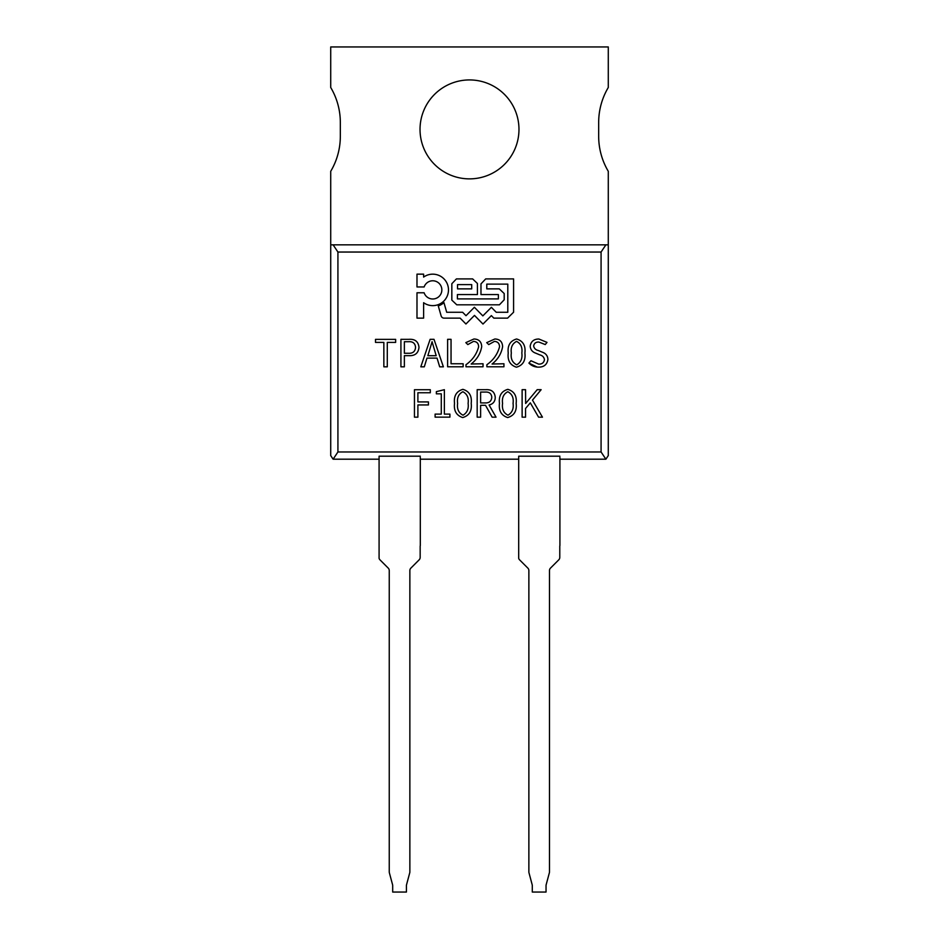 <?xml version="1.0" encoding="UTF-8"?>
<svg xmlns="http://www.w3.org/2000/svg" width="939" height="939" viewBox="0 0 939 939"><rect width="100%" height="100%" fill="white"/><g stroke="black" fill="none" stroke-linecap="round" stroke-linejoin="round"><path stroke-width="1.41" d="M424.135 286.958A9.097 9.097 0 0 1 441.846 289.893A9.097 9.097 0 0 1 424.123 292.78L416.986 292.78L416.986 318.133L423.618 318.133L423.618 302.71A15.728 15.728 0 0 0 448.478 289.893A15.728 15.728 0 0 0 423.618 277.087L423.618 274.153L416.986 274.153L416.986 286.958L424.135 286.958M538.54 367.137C543.974 367.149 547.097 364.567 547.918 359.402C547.695 355.787 545.817 353.381 542.284 352.172L538.305 350.505C535.7 349.907 534.138 348.392 533.634 345.975C534.174 343.24 535.923 341.937 538.88 342.054L545.242 344.566L547.003 342.383L538.88 339.014C533.857 339.049 530.958 341.456 530.183 346.221C530.512 349.684 532.354 351.996 535.735 353.17L539.761 354.86C542.484 355.529 544.057 357.149 544.467 359.707C543.881 362.783 541.909 364.25 538.575 364.097L530.958 360.74L528.915 363.1C531.556 365.787 534.761 367.137 538.54 367.137L539.068 367.126M528.915 363.1L537.167 367.079M337.923 252.039L337.923 451.976L601.077 451.976L601.077 252.039L337.923 252.039L333.11 244.833L605.89 244.833L601.077 252.039M559.914 456.19L518.692 456.19L518.692 558.353A3.439 3.439 0 0 0 519.56 559.82L527.859 568.118A3.439 3.439 0 0 1 528.868 570.548L528.868 871.908A3.439 3.439 0 0 0 528.986 872.801L532.178 884.738A3.439 3.439 0 0 1 532.296 885.63L532.296 892.05L546.04 892.05L546.04 885.63A3.439 3.439 0 0 1 546.158 884.738L549.362 872.801A3.439 3.439 0 0 0 549.479 871.908L549.479 570.548A3.439 3.439 0 0 1 550.477 568.118L558.775 559.82A3.439 3.439 0 0 0 559.785 557.402L559.785 546.451A3.439 3.439 0 0 1 559.914 545.489L559.914 457.387M337.923 451.976L333.11 459.194L379.086 459.194M420.308 459.194L518.692 459.194M559.914 459.194L605.89 459.194L601.077 451.976M420.308 456.19L379.086 456.19L379.086 558.353A3.439 3.439 0 0 0 379.955 559.82L388.241 568.118A3.439 3.439 0 0 1 389.251 570.548L389.251 871.908A3.439 3.439 0 0 0 389.368 872.801L392.572 884.738A3.439 3.439 0 0 1 392.69 885.63L392.69 892.05L406.423 892.05L406.423 885.63A3.439 3.439 0 0 1 406.54 884.738L409.744 872.801A3.439 3.439 0 0 0 409.862 871.908L409.862 570.548A3.439 3.439 0 0 1 410.871 568.118L419.158 559.82A3.439 3.439 0 0 0 420.167 557.402L420.167 546.451A3.439 3.439 0 0 1 420.308 545.489L420.308 457.387M348.58 244.833L330.716 244.833L330.716 455.591L333.11 459.194M605.89 459.194L608.284 455.591L608.284 171.309A68.629 68.629 0 0 1 598.671 136.272L598.671 122.528A68.629 68.629 0 0 1 608.284 87.491L608.284 46.95L330.716 46.95L330.716 87.491A68.629 68.629 0 0 1 340.329 122.528L340.329 136.272A68.629 68.629 0 0 1 330.716 171.309L330.716 244.833M518.692 457.387L518.692 456.19M379.086 457.387L379.086 456.19M387.291 366.82L387.291 342.395L395.648 342.395L395.648 339.366L375.494 339.366L375.494 342.395L383.851 342.395L383.851 366.82L387.291 366.82M404.369 366.82L404.369 355.67L408.888 355.67C415.038 355.94 418.407 353.146 418.994 347.277C418.325 341.503 414.909 338.862 408.735 339.343L400.918 339.331L400.918 366.82L404.369 366.82M404.369 341.726L408.289 341.726C412.702 341.327 415.12 343.181 415.554 347.277C415.226 351.503 412.855 353.498 408.442 353.275L404.369 353.275L404.369 341.726M424.299 366.82L426.963 358.111L437.058 358.111L439.687 366.82L443.372 366.82L434.006 339.331L430.132 339.331L420.801 366.82L424.299 366.82M429.193 351.339L432.081 341.726L436.189 355.705L427.832 355.705L429.193 351.339M463.138 366.785L463.138 363.757L451.049 363.757L451.049 339.331L447.61 339.331L447.61 366.785L463.138 366.785M483.033 366.785L483.033 363.757L471.167 364.027C476.942 359.473 480.451 353.698 481.707 346.702C481.507 341.749 478.925 339.167 473.949 338.991L465.826 342.629L467.822 344.59L473.538 341.385C476.871 341.632 478.561 343.451 478.62 346.855C476.66 354.179 472.446 360.13 465.979 364.719L465.979 366.785L483.033 366.785M503.938 366.785L503.938 363.757L492.071 364.027C497.846 359.473 501.356 353.698 502.611 346.702C502.412 341.749 499.83 339.167 494.865 338.991L486.731 342.629L488.726 344.59L494.442 341.385C497.776 341.632 499.478 343.451 499.525 346.855C497.564 354.179 493.351 360.13 486.883 364.719L486.883 366.785L503.938 366.785M524.913 353.017C525.77 345.575 522.988 340.892 516.579 338.991C510.159 340.88 507.377 345.564 508.234 353.017C507.377 360.341 510.065 365.06 516.309 367.172L516.579 367.161C523 365.224 525.781 360.506 524.913 353.017M511.332 353.017C510.558 347.489 512.307 343.604 516.579 341.385C520.852 343.604 522.6 347.489 521.826 353.017C522.565 358.381 520.91 362.301 516.861 364.778L516.579 364.766C512.307 362.501 510.558 358.581 511.332 353.017M417.89 417.174L417.89 404.944L428.43 404.944L428.43 401.915L417.89 401.915L417.89 392.748L430.308 392.748L430.308 389.72L414.451 389.72L414.451 417.174L417.89 417.174M449.91 417.139L449.91 414.111L444.37 414.111L444.37 389.685L436.353 391.645L436.353 393.828L441.283 393.828L441.283 414.111L435.109 414.111L435.109 417.139L449.91 417.139M471.202 403.371C472.047 395.929 469.265 391.246 462.868 389.345C456.448 391.234 453.666 395.918 454.523 403.371C453.666 410.695 456.354 415.414 462.587 417.526L462.868 417.515C469.289 415.578 472.059 410.859 471.202 403.371M457.622 403.371C456.835 397.843 458.584 393.957 462.868 391.739C467.129 393.957 468.878 397.843 468.103 403.371C468.843 408.747 467.188 412.655 463.138 415.132L462.868 415.12C458.584 412.855 456.835 408.935 457.622 403.371M496.038 417.174L489.09 405.002C493.139 404.016 495.193 401.434 495.24 397.256C494.642 391.833 491.461 389.309 485.698 389.697L477.176 389.685L477.176 417.174L480.615 417.174L480.615 405.319L485.522 405.319L492.142 417.174L496.038 417.174M480.615 392.079L485.181 392.079C489.184 391.786 491.39 393.511 491.801 397.256C491.461 401.153 489.254 403.054 485.181 402.925L480.615 402.925L480.615 392.079M516.145 403.371C517.002 395.929 514.22 391.246 507.811 389.345C501.391 391.234 498.609 395.918 499.466 403.371C498.609 410.695 501.297 415.414 507.541 417.526L507.811 417.515C514.232 415.578 517.013 410.859 516.145 403.371M502.565 403.371C501.79 397.843 503.539 393.957 507.811 391.739C512.084 393.957 513.833 397.843 513.058 403.371C513.797 408.747 512.142 412.655 508.093 415.132L507.811 415.12C503.539 412.855 501.79 408.935 502.565 403.371M525.558 417.174L525.558 408.477L530.3 402.843L538.587 417.174L542.46 417.174L532.483 400.108L541.146 389.685L537.19 389.685L525.64 403.488L525.558 389.685L522.119 389.685L522.119 417.174L525.558 417.174M477.423 283.472L472.634 278.906L456.413 278.906L451.835 283.731L451.835 300.116L456.765 304.811L499.431 304.811L504.196 299.787L504.196 293.543L499.29 288.872L486.789 288.872L486.789 284.13L507.799 284.13L507.799 312.276L496.25 312.276L491.379 307.323L482.846 315.891L474.383 307.276L466.002 315.704L462.634 312.276L446.706 312.276L443.947 302.628A16.949 16.949 0 0 1 438.278 305.926L441.13 315.903A3.075 3.075 0 0 0 444.077 318.133L460.145 318.133L465.932 324.002L474.477 315.41L482.986 324.049L491.367 315.621L493.832 318.133L507.576 318.133L513.586 312.218L513.586 278.906L485.686 278.906L480.979 283.883L480.979 294.576L498.374 294.576L498.374 298.895L457.399 298.895L457.399 294.576L477.423 294.576L477.423 283.472M457.539 284.599L457.539 288.872L471.707 288.872L471.707 284.599L457.539 284.599M469.5 79.932A49.474 49.474 0 0 0 420.026 129.394A49.474 49.474 0 0 0 469.5 178.868A49.474 49.474 0 0 0 518.974 129.394A49.474 49.474 0 0 0 469.5 79.932M608.284 244.833L590.42 244.833"/></g></svg>
